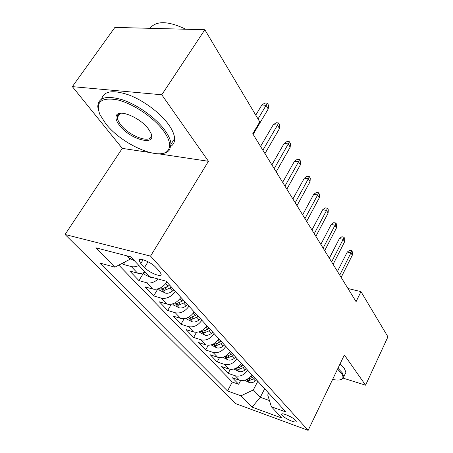 <?xml version="1.0" encoding="UTF-8"?>
<svg xmlns="http://www.w3.org/2000/svg" width="453" height="453" viewBox="0 0 453 453"><rect width="100%" height="100%" fill="white"/><g stroke="black" fill="none" stroke-linecap="round" stroke-linejoin="round"><path stroke-width="0.68" d="M117.084 114.558L117.412 115.141M295.583 420.361C292.729 416.992 280.809 411.975 281.636 414.472L282.304 415.531C285.203 418.889 296.936 423.844 296.205 421.381L295.583 420.361M65.068 234.501L235.554 403.595L308.148 430.35L150.555 256.121L65.068 234.501L122.282 148.386L149.23 152.423M158.307 153.782L208.454 161.291L161.778 94.773L72.344 86.631L122.282 148.386M72.344 86.631L114.892 27.407L204.841 29.734L161.778 94.773M122.304 263.289L123.414 264.444L125.017 261.874M145.107 272.106C142.355 273.386 139.847 273.737 137.576 273.159L129.734 271.013L138.952 280.605L143.516 273.114M166.891 282.111C162.763 287.627 158.029 289.931 152.695 289.037L144.937 286.828L153.686 295.922L157.859 288.918M180.906 297.4C176.913 302.802 172.293 305.033 167.027 304.093L159.365 301.828L167.672 310.458L171.319 304.212M194.207 311.913C190.351 317.213 185.826 319.371 180.639 318.385L173.069 316.075L180.962 324.28L184.19 318.652M206.851 325.707C203.12 330.905 198.691 332.995 193.578 331.975L186.098 329.62L193.618 337.44L196.494 332.321M218.89 338.833C215.271 343.935 210.939 345.962 205.894 344.914L198.51 342.525L205.673 349.976L208.267 345.288M230.356 351.347C226.851 356.352 222.61 358.317 217.633 357.241L210.339 354.824L217.174 361.936L219.529 357.61M241.302 363.283C237.893 368.198 233.737 370.107 228.833 369.008L221.63 366.568L228.159 373.357L230.311 369.342M204.841 29.734L259.79 121.902L252.746 133.748L356.075 301.664L360.973 291.613L347.989 288.521M140.809 263.499L144.53 267.491C149.314 272.916 162.287 278.006 161.087 273.935L159.564 271.489L155.889 267.463C151.092 261.902 137.803 256.732 139.15 260.905L140.809 263.499L143.108 259.75M268.657 393.13L267.723 394.965L271.381 406.754L285.956 411.998L166.019 281.16L149.314 276.59L130.804 256.851L95.9 247.825L114.864 267.168L99.779 263.04L227.525 390.979L240.979 395.82L253.335 389.92L260.282 397.298L269.456 400.554M271.381 406.754L282.032 418.113L252.078 407.139L240.979 395.82M138.884 265.469C136.104 266.766 133.573 267.134 131.296 266.562L123.414 264.444M118.799 265.118L232.27 382.038L238.663 384.274L240.639 380.531M251.749 374.682C248.442 379.506 244.365 381.358 239.529 380.243L232.417 377.785L238.663 384.274M247.627 370.186C244.28 375.044 240.175 376.919 235.305 375.809L228.159 373.357M236.987 358.572C233.538 363.527 229.348 365.458 224.411 364.365L217.174 361.936M225.837 346.415C222.287 351.454 218.006 353.448 213.001 352.383L205.673 349.976M214.144 333.663C210.481 338.799 206.115 340.849 201.036 339.812L193.618 337.44M201.868 320.271C198.091 325.509 193.624 327.627 188.476 326.624L180.962 324.28M188.969 306.194C185.062 311.534 180.498 313.725 175.277 312.757L167.672 310.458M175.385 291.381C171.342 296.828 166.676 299.088 161.381 298.165L153.686 295.922M158.273 279.042C154.36 282.372 150.515 283.623 146.744 282.785L138.952 280.605M126.982 255.866L130.136 259.207L114.864 267.168M131.279 257.361L130.136 259.207M343.402 378.221L365.577 385.186L387.932 336.828L360.973 291.613M365.577 385.186L344.365 354.954L308.148 430.35M208.454 161.291L150.555 256.121M264.66 388.759L260.282 397.298L252.078 407.139M257.802 381.284L253.335 389.92M232.27 382.038L227.525 390.979M258.023 118.935L266.126 105.351L261.862 104.96L264.988 102.995L267.355 103.205L266.126 105.351L268.221 108.992L253.131 134.377M261.862 104.96L255.764 115.141M267.355 103.205L268.516 105.232L268.221 108.992M130.419 258.754L134.326 260.611M163.584 130.934C154.031 117.74 133.171 103.595 117.503 99.87C101.081 97.061 95.215 101.965 99.915 114.581L105.668 123.607C122.231 145.136 161.789 161.919 168.442 149.688C170.991 145.362 169.371 139.111 163.584 130.934M98.601 110.968L97.757 106.8C98.063 97.406 106.381 95.102 122.712 99.881C138.063 105.09 156.092 118.171 164.847 130.243C168.726 135.611 170.77 140.288 170.991 144.275L169.773 149.473C168.159 151.914 165.328 153.29 161.279 153.607M148.459 129.02L150.741 132.763C157.655 146.812 130.339 139.983 119.518 125.362C116.206 121.047 115.204 117.678 116.512 115.255C119.467 108.907 140.645 117.956 148.459 129.02M121.404 113.205L117.882 115.085L117.327 117.531C117.48 119.609 118.612 121.999 120.713 124.7C129.609 136.721 152.372 144.49 151.279 134.903L151.047 133.482M149.903 28.312C156.291 20.538 168.25 20.844 185.787 29.241M101.698 98.901C103.918 90.951 112.956 89.626 128.816 94.937C143.675 100.515 160.305 112.973 168.561 124.501C172.4 129.892 174.411 134.598 174.598 138.624C174.694 142.078 173.465 144.626 170.911 146.274M119.337 114.569L118.896 113.55M332.593 379.461C337.859 380.486 341.166 380.158 342.519 378.476C343.368 377.236 342.949 375.446 341.262 373.108L337.553 369.138M337.966 368.278L342.145 372.689L343.861 376.653L343.419 378.198L340.973 379.574M340.09 363.85L344.246 368.283L345.939 372.281L344.92 374.433M262.876 150.209L277.502 125.13L273.306 124.677L276.33 122.723L278.657 122.973L277.502 125.13L279.484 128.584L264.954 153.595M273.306 124.677L260.554 146.438M278.657 122.973L279.756 124.892L279.484 128.584M274.201 168.618L288.301 143.912L284.173 143.403L287.1 141.461L289.393 141.744L288.301 143.912L290.186 147.197L276.177 171.829M284.173 143.403L271.879 164.841M289.393 141.744L290.435 143.567L290.186 147.197M284.965 186.104L298.567 161.772L294.507 161.211L297.344 159.286L299.603 159.592L298.567 161.772L300.362 164.892L286.845 189.161M294.507 161.211L282.644 182.333M299.603 159.592L300.594 161.33L300.362 164.892M295.203 202.74L308.346 178.771L304.342 178.165L307.1 176.257L309.32 176.591L308.346 178.771L310.056 181.744L296.992 205.651M304.342 178.165L292.881 198.975M309.32 176.591L310.265 178.25L310.056 181.744M143.267 272.848L145.113 274.812L150.923 277.581L153.244 277.666M158.29 288.793L159.784 290.379L165.464 293.108C167.774 293.601 170.13 292.887 172.525 290.973L173.924 289.784M169.558 285.022L168.142 286.217L161.981 288.952L164.547 290.373L169.847 288.068L171.257 286.874M172.531 303.912L173.703 305.158L179.258 307.836C181.54 308.346 183.85 307.666 186.183 305.798L187.542 304.643M183.397 300.118L182.021 301.285L175.979 303.906L178.454 305.265L183.641 303.04L185.011 301.879M186.047 318.261L186.93 319.201L192.366 321.834C194.62 322.355 196.885 321.709 199.156 319.886L200.481 318.759M196.54 314.456L195.203 315.594L189.269 318.119L191.664 319.416L196.738 317.264L198.074 316.132M304.954 218.589L317.661 194.977L313.725 194.326L316.398 192.44L318.584 192.797L317.661 194.977L319.291 197.814L306.658 221.364M313.725 194.326L302.638 214.83M318.584 192.797L319.49 194.377L319.291 197.814M198.895 331.902L204.841 335.152C207.061 335.69 209.28 335.067 211.494 333.289L212.791 332.185M209.043 328.091L207.734 329.206L201.908 331.63L204.224 332.87L209.201 330.792L210.498 329.682M314.252 233.703L326.551 210.435L322.672 209.75L325.271 207.882L327.428 208.255L326.551 210.435L328.108 213.142L315.883 236.347M322.672 209.75L311.947 229.954M327.428 208.255L328.289 209.767L328.108 213.142M323.131 248.131L335.044 225.203L331.228 224.49L333.753 222.638L335.871 223.029L335.044 225.203L336.534 227.791L324.688 250.656M331.228 224.49L320.832 244.399M335.871 223.029L336.698 224.473L336.534 227.791M331.613 261.919L343.164 239.326L339.405 238.584L341.862 236.749L343.952 237.157L343.164 239.326L344.591 241.806L333.102 264.337M339.405 238.584L329.331 258.199M343.952 237.157L344.739 238.538L344.591 241.806M339.733 275.107L350.939 252.842L347.23 252.072L349.625 250.26L351.687 250.685L350.939 252.842L352.298 255.215L341.154 277.417M347.23 252.072L337.457 271.409M351.687 250.685L352.44 252.004L352.298 255.215M211.126 344.886L216.721 347.836C218.912 348.385 221.092 347.791 223.25 346.052L224.512 344.971M220.939 341.075L219.671 342.162L213.941 344.495L216.189 345.684L221.064 343.674L222.332 342.587M222.785 357.253L228.052 359.931C230.215 360.492 232.349 359.92 234.461 358.221L235.696 357.168M232.281 353.448L231.041 354.512L225.413 356.754L227.599 357.898L232.372 355.95L233.612 354.892M233.929 369.048L238.873 371.483C241.002 372.049 243.102 371.5 245.164 369.841L246.364 368.804M243.108 365.254L241.896 366.296L236.364 368.459L238.488 369.557L243.165 367.672L244.377 366.636M244.677 380.282L249.212 382.519C251.313 383.091 253.374 382.57 255.384 380.939L256.562 379.931M253.448 376.534L252.264 377.553L246.828 379.642L248.89 380.701L253.482 378.872L254.66 377.853M137.576 273.159L131.296 266.562M239.529 380.243L235.305 375.809M228.833 369.008L224.411 364.365M217.633 357.241L213.001 352.383M205.894 344.914L201.036 339.812M193.578 331.975L188.476 326.624M180.639 318.385L175.277 312.757M167.027 304.093L161.381 298.165M152.695 289.037L146.744 282.785M148.035 261.749L144.53 267.491M150.119 276.811L150.775 277.513M160.492 287.887L165.317 293.04M169.847 288.068L172.525 290.973M165.77 283.635L168.142 286.217M166.24 287.508L164.547 290.373M174.688 303.04L179.122 307.768M183.641 303.04L186.183 305.798M179.818 298.895L182.021 301.285M179.977 302.644L178.454 305.265M188.159 317.423L192.231 321.766M196.738 317.264L199.156 319.886M193.159 313.38L195.203 315.594M193.035 316.998L191.664 319.416M200.968 331.092L204.711 335.084M209.201 330.792L211.494 333.289M205.843 327.145L207.734 329.206M205.475 330.633L204.224 332.87M213.153 344.104L216.591 347.774M221.064 343.674L223.25 346.052M217.91 340.248L219.671 342.162M217.327 343.606L216.189 345.684M224.767 356.5L227.927 359.869M232.372 355.95L234.461 358.221M229.405 352.734L231.041 354.512M228.64 355.967L227.599 357.898M235.849 368.323L238.748 371.42M243.165 367.672L245.164 369.841M240.379 364.642L241.896 366.296M239.444 367.757L238.488 369.557M246.426 379.62L249.088 382.457M253.482 378.872L255.384 380.939M250.854 376.018L252.264 377.553M249.773 379.008L248.89 380.701M281.891 413.963L281.636 414.472M140.017 259.501L139.15 260.905M174.598 138.624L170.991 144.275M117.327 117.531L120.073 113.488M117.882 115.085L116.512 115.255M168.442 149.688L169.773 149.473M345.939 372.281L343.861 376.653M342.519 378.476L343.419 378.198"/></g></svg>
